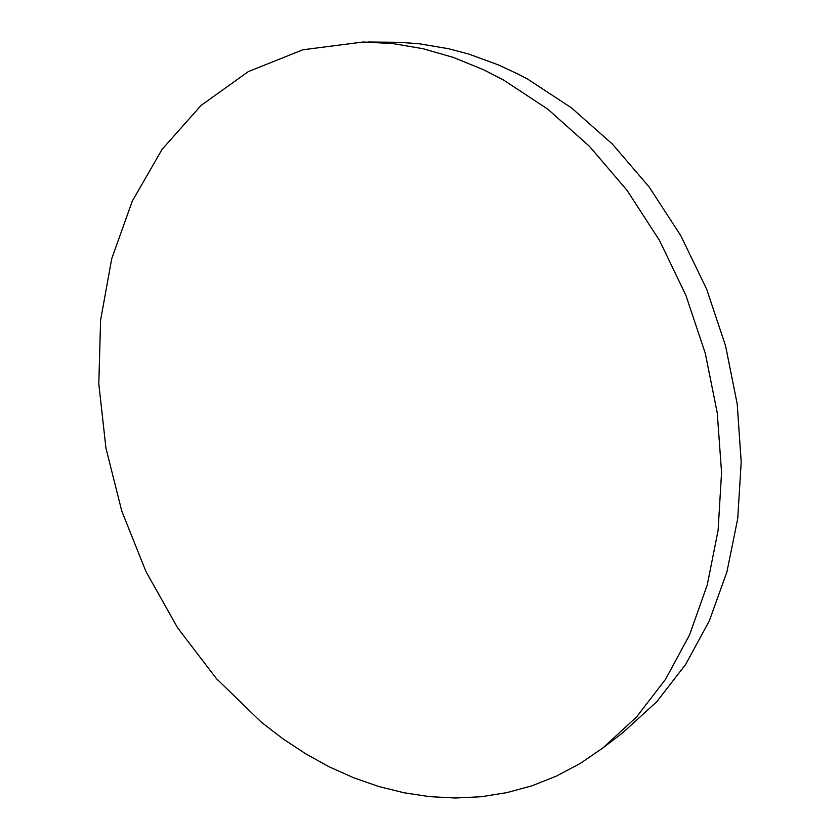 <?xml version="1.0" encoding="UTF-8"?>
<svg xmlns="http://www.w3.org/2000/svg" width="840" height="840" viewBox="0 0 840 840"><rect width="100%" height="100%" fill="white"/><g stroke="black" fill="none" stroke-linecap="round" stroke-linejoin="round"><path stroke-width="1.26" d="M367.868 42.021L399.137 42.284L418.73 43.701L448.487 48.72L468.457 54.012L498.362 64.901L518.144 74.12L527.94 79.317L571.462 107.835L612.234 143.934L649.068 186.9L680.851 235.736L706.598 289.181L725.55 345.776L737.174 403.945L741.216 462.074L737.688 518.553L726.873 571.935L709.296 620.918L685.661 664.45L656.807 701.694L622.115 733.278M261.45 722.306L216.416 678.615L177.639 627.858L145.898 571.536L121.842 511.119L105.987 448.088L98.784 383.933L100.611 320.25L111.72 258.689L132.248 201.065L162.131 149.289L201.054 105.42L248.367 71.558L302.967 49.791L363.237 42L392.889 43.607L423.056 48.741L453.443 57.477L483.735 69.836L503.717 80.084L547.985 109.316L589.512 146.339L627.071 190.407L659.516 240.503L685.86 295.312L705.296 353.356L717.276 412.976L721.539 472.511L718.085 530.323L707.227 584.892L689.493 634.893L665.595 679.245L636.395 717.129L602.837 747.968L580.199 763.445L556.49 776.045L531.941 785.768L506.762 792.624L481.173 796.688L455.385 798L429.566 796.667L403.904 792.771L378.556 786.429L353.682 777.756L329.406 766.878L305.875 753.932L283.185 739.022L261.45 722.306M623.648 732.113L602.837 747.968"/></g></svg>
